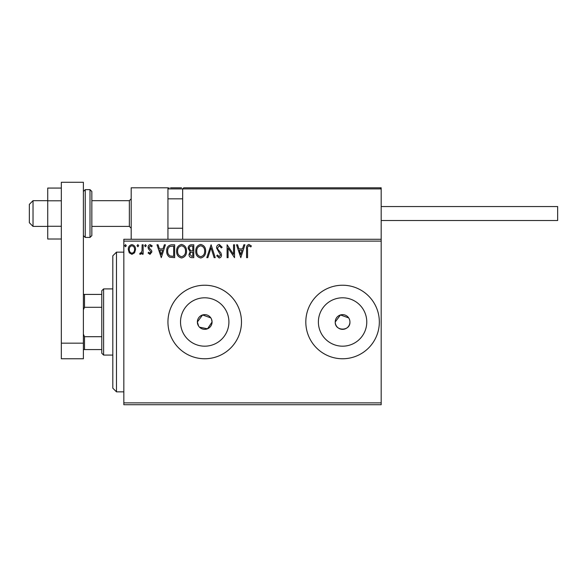 <?xml version="1.0" encoding="UTF-8"?>
<svg xmlns="http://www.w3.org/2000/svg" width="587" height="587" viewBox="0 0 587 587"><rect width="100%" height="100%" fill="white"/><g stroke="black" fill="none" stroke-linecap="round" stroke-linejoin="round"><path stroke-width="0.88" d="M210.828 317.905L202.581 314.955L197.364 321.992A7.352 7.352 0 0 0 204.716 329.344A7.352 7.352 0 0 0 212.068 321.992L211.503 319.174M199.514 327.186L207.527 328.786L212.068 321.992A7.352 7.352 0 0 0 204.716 314.639A7.352 7.352 0 0 0 197.364 321.992L198.604 326.078M348.693 317.905L340.445 314.955L335.228 321.992A7.352 7.352 0 0 0 342.581 329.344A7.352 7.352 0 0 0 349.933 321.992A7.352 7.352 0 0 0 342.581 314.639A7.352 7.352 0 0 0 335.228 321.992C334.773 331.464 350.38 331.494 349.933 321.992M180.525 321.992A24.192 24.192 0 0 0 204.716 346.183A24.192 24.192 0 0 0 228.908 321.992A24.192 24.192 0 0 0 204.716 297.8A24.192 24.192 0 0 0 180.525 321.992M318.389 321.992A24.192 24.192 0 0 0 342.581 346.183A24.192 24.192 0 0 0 366.772 321.992A24.192 24.192 0 0 0 342.581 297.8A24.192 24.192 0 0 0 318.389 321.992M305.812 321.992A36.761 36.761 0 0 0 342.581 358.76A36.761 36.761 0 0 0 379.341 321.992A36.761 36.761 0 0 0 342.581 285.231A36.761 36.761 0 0 0 305.812 321.992M167.948 321.992A36.761 36.761 0 0 0 204.716 358.76A36.761 36.761 0 0 0 241.477 321.992A36.761 36.761 0 0 0 204.716 285.231A36.761 36.761 0 0 0 167.948 321.992M381.183 404.714L123.835 404.714L123.835 402.873L381.183 402.873L381.183 404.714M381.183 241.11L123.835 241.11L123.835 239.276L381.183 239.276L381.183 402.873M134.584 252.799L131.914 254.354L129.25 252.806L128.289 249.46C128.26 246.797 129.47 245.183 131.914 244.625C134.364 245.183 135.575 246.797 135.546 249.46L134.584 252.799M143.133 244.786L143.133 254.193L142.142 254.193L142.142 252.806L140.425 254.354L139.669 254.032L140.139 253.034L140.587 253.202L141.988 251.177L142.142 244.786L143.133 244.786M149.993 254.354L148.085 253.019L148.665 252.212L149.934 253.202L150.888 251.933L148.408 248.793L148.085 247.34C148.078 245.828 148.768 244.918 150.169 244.625L152.209 245.894L151.644 246.767L150.279 245.777L149.076 247.288L149.311 248.191L151.563 250.444L151.879 251.889L149.993 254.354M171.653 244.786L174.647 244.786L174.647 257.656L169.636 257.194C167.544 255.741 166.576 253.701 166.723 251.06C166.576 247.347 168.22 245.256 171.653 244.786M193.783 244.786L193.783 257.656L191.956 257.656C190.005 257.554 189.014 256.497 188.999 254.465L190.203 251.728L188.17 248.44C188.185 246.313 189.197 245.095 191.208 244.786L193.783 244.786M211.1 244.786L215.224 257.656L214.145 257.656L211.019 247.89L207.886 257.656L206.815 257.656L211.1 244.786M233.538 244.786L234.529 244.786L234.529 257.656L228.094 248.059L228.094 257.656L227.103 257.656L227.103 244.786L233.538 254.362L233.538 244.786M247.56 249.093L247.56 257.656L246.569 257.656L246.569 248.969C246.173 246.628 246.958 245.124 248.925 244.456L251.353 245.946L250.847 246.929L248.932 245.777C247.714 246.415 247.259 247.516 247.56 249.093M123.835 241.11L123.835 402.873M240.795 257.656L236.51 244.786L237.581 244.786L238.909 248.91L242.519 248.91L243.84 244.786L244.918 244.786L240.795 257.656M219.259 244.456L222.157 247.266L221.35 247.919L219.333 245.777L217.535 247.956L217.858 249.218L220.983 253.026L221.497 254.985C221.512 256.651 220.741 257.649 219.193 257.987L216.713 255.807L217.483 255.015L219.208 256.666L220.507 255.037L216.544 247.941C216.559 246.012 217.469 244.852 219.259 244.456M205.655 251.163C205.729 254.839 204.1 257.106 200.769 257.987C197.364 257.194 195.691 254.941 195.757 251.229C195.698 247.553 197.342 245.293 200.695 244.456C204.049 245.263 205.707 247.501 205.655 251.163M186.519 251.163C186.593 254.839 184.964 257.106 181.632 257.987C178.228 257.194 176.555 254.941 176.621 251.229C176.562 247.553 178.206 245.293 181.559 244.456C184.912 245.263 186.571 247.501 186.519 251.163M161.278 257.656L156.993 244.786L158.072 244.786L159.393 248.91L163.003 248.91L164.331 244.786L165.402 244.786L161.278 257.656M146.266 245.696L145.444 246.767L144.622 245.696L145.444 244.625L146.266 245.696M138.679 245.696L137.857 246.767L137.028 245.696L137.857 244.625L138.679 245.696M126.308 245.696L125.486 246.767L124.657 245.696L125.486 244.625L126.308 245.696M239.327 250.231L240.714 254.553L242.093 250.231L239.327 250.231M196.748 251.229C196.704 254.171 198.024 255.983 200.725 256.666C203.418 255.954 204.731 254.12 204.665 251.17C204.716 248.242 203.403 246.445 200.725 245.777C198.01 246.445 196.689 248.257 196.748 251.229M191.766 256.336L192.793 256.336L192.793 252.212L192.287 252.212C190.804 252.205 190.034 252.946 189.983 254.442L191.766 256.336M192.287 250.891L192.793 250.891L192.793 246.107L191.655 246.107C190.085 246.085 189.256 246.863 189.161 248.44L190.716 250.737L192.287 250.891M177.612 251.229C177.567 254.171 178.888 255.983 181.588 256.666C184.281 255.954 185.595 254.12 185.529 251.17C185.58 248.242 184.267 246.445 181.588 245.777C178.874 246.445 177.553 248.257 177.612 251.229M173.657 256.336L173.657 246.107L169.944 246.437C168.337 247.509 167.589 249.049 167.713 251.06C167.589 253.224 168.403 254.868 170.157 255.976L173.657 256.336M159.818 250.231L161.205 254.553L162.584 250.231L159.818 250.231M129.279 249.453C129.235 251.449 130.116 252.696 131.914 253.202C133.719 252.703 134.599 251.456 134.555 249.453C134.606 247.465 133.726 246.239 131.914 245.777C130.116 246.239 129.235 247.465 129.279 249.453M131.187 239.276L131.187 187.803L167.948 187.803L167.948 239.276M183.76 187.803L182.66 188.904L183.76 187.803L380.082 187.803L381.183 188.904L381.183 187.803L344.415 187.803M33.026 226.406L29.35 222.73L29.35 204.349L33.026 200.673L33.026 226.406L47.73 226.406M91.851 226.406L129.345 226.406L129.345 200.673L131.187 198.832M380.082 187.803L381.183 188.904L182.66 188.904L182.66 239.276M381.183 188.904L381.183 239.276M170.524 187.803L181.552 187.803M276.404 187.803L269.785 187.803M328.61 187.803L287.432 187.803M169.056 187.803L167.948 188.904L169.056 187.803M381.183 206.551L557.65 206.551L557.65 220.521L381.183 220.521L506.177 220.521M61.334 239.012L47.73 239.012L47.73 200.805L61.334 200.805M47.73 226.274L61.334 226.274M47.73 200.805L47.73 188.067L61.334 188.067M61.334 358.76L61.334 182.286L83.391 182.286L83.391 358.76L61.334 358.76M61.334 343.168L83.391 343.168M91.851 191.479L91.851 235.6L90.009 237.434L90.009 189.645L91.851 191.479M116.483 391.845L112.807 388.168L112.807 255.815L116.483 252.139L116.483 391.845L123.835 391.845M103.613 355.076L101.778 353.242L101.778 290.741L103.613 288.907L103.613 355.076L112.807 355.076M101.778 307.287L84.499 307.287L83.391 309.804M83.391 334.179L84.499 336.696L84.499 349.566L83.391 349.566M101.778 336.696L84.499 336.696M83.391 294.417L84.499 294.417L84.499 307.287M101.778 294.417L84.499 294.417M101.778 349.566L84.499 349.566M182.66 188.904L167.948 188.904M83.391 191.479L85.232 189.645L85.232 237.434L90.009 237.434M129.345 226.406L131.187 228.24M182.66 228.24L167.948 228.24M182.66 198.832L167.948 198.832M33.026 200.673L47.73 200.673M91.851 200.673L129.345 200.673M85.232 189.645L90.009 189.645M85.232 237.434L83.391 235.6M116.483 252.139L123.835 252.139M103.613 288.907L112.807 288.907"/></g></svg>
